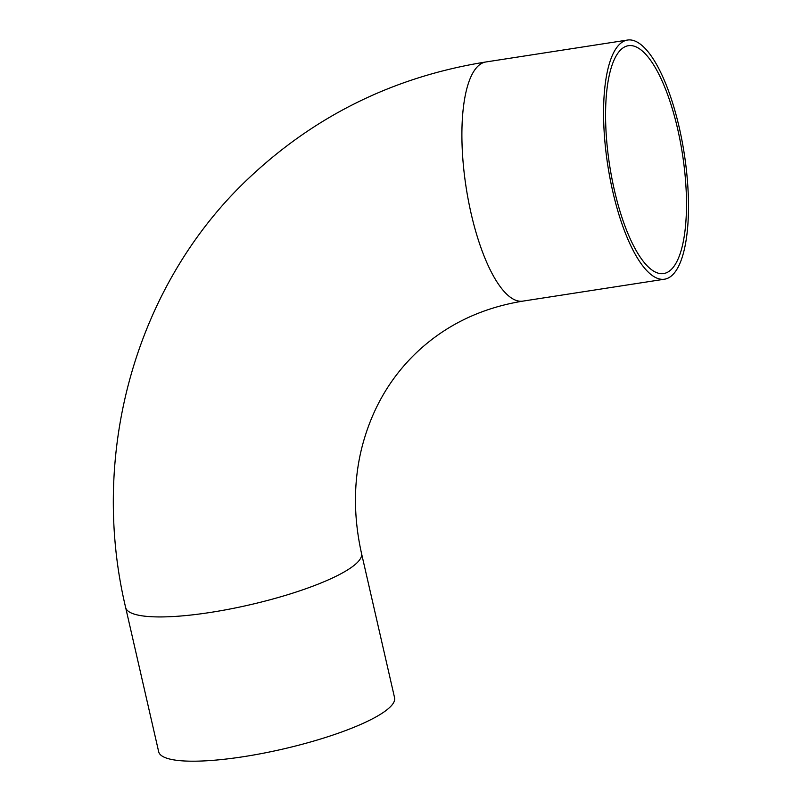 <?xml version="1.0" encoding="UTF-8"?>
<svg xmlns="http://www.w3.org/2000/svg" width="801" height="801" viewBox="0 0 801 801"><rect width="100%" height="100%" fill="white"/><g stroke="black" fill="none" stroke-linecap="round" stroke-linejoin="round"><path stroke-width="1.2" d="M614.367 190.077A115.284 36.846 81.2 0 0 663.659 273.552A115.284 36.846 81.2 0 0 677.696 129.171A115.284 36.846 81.2 0 0 628.405 45.697A115.284 36.846 81.2 0 0 614.367 190.077M679.268 127.659A121.001 38.668 81.2 0 0 627.523 40.05A121.001 38.668 81.2 0 0 612.795 191.589A121.001 38.668 81.2 0 0 664.53 279.199A121.001 38.668 81.2 0 0 679.268 127.659M243.394 756.705A121.001 25.111 -12.9 0 0 394.573 697.731L361.531 553.471A121.001 25.111 -12.9 0 1 356.886 562.953A121.001 25.111 -12.9 0 1 210.353 612.445A121.001 25.111 -12.9 0 1 125.637 607.498L158.678 751.759A121.001 25.111 -12.9 0 0 243.394 756.705M125.637 607.498C88.851 453.086 135.81 284.966 248.06 178.863C314.753 115.684 394.022 76.716 485.857 61.977A121.001 38.668 81.2 0 0 477.937 66.173A121.001 38.668 81.2 0 0 471.118 213.507A121.001 38.668 81.2 0 0 522.863 301.126L664.53 279.199M522.863 301.126C480.55 308.065 444.865 325.456 415.799 353.291C389.026 379.113 370.903 411.123 361.431 449.311C353.441 482.542 353.471 517.266 361.531 553.471M485.857 61.977L627.523 40.05"/></g></svg>
